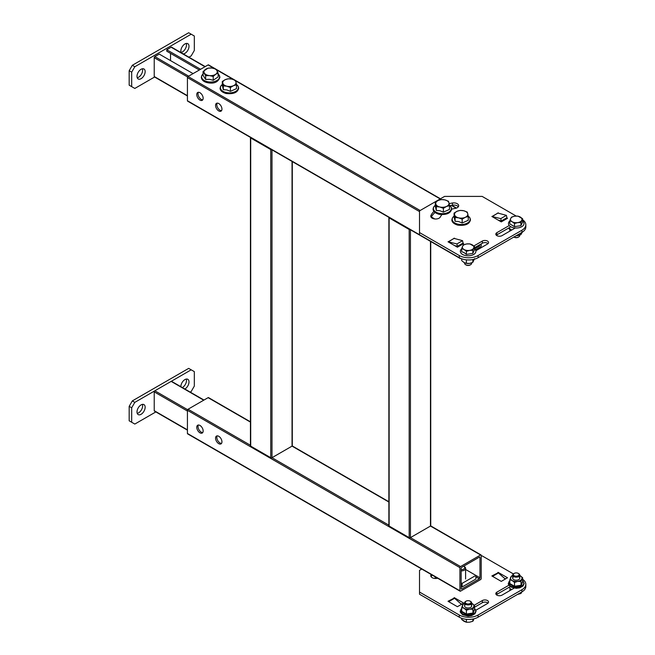 <?xml version="1.0" encoding="UTF-8"?>
<svg xmlns="http://www.w3.org/2000/svg" width="655" height="655" viewBox="0 0 655 655"><rect width="100%" height="100%" fill="white"/><g stroke="black" fill="none" stroke-linecap="round" stroke-linejoin="round"><path stroke-width="0.98" d="M218.754 436.287A4.519 2.612 -120 0 0 216.494 436.066A4.519 2.612 -120 0 0 215.798 439.685A4.519 2.612 -120 0 0 218.754 443.664A4.519 2.612 -120 0 0 221.013 443.893A4.519 2.612 -120 0 0 221.701 440.275A4.519 2.612 -120 0 0 218.754 436.287M221.546 443.378A4.519 2.612 60 0 1 220.006 442.944A4.519 2.612 60 0 1 217.206 435.862M199.955 425.439A4.519 2.612 -120 0 0 197.704 425.218A4.519 2.612 -120 0 0 197.008 428.837A4.519 2.612 -120 0 0 199.955 432.816A4.519 2.612 -120 0 0 202.215 433.045A4.519 2.612 -120 0 0 202.911 429.418A4.519 2.612 -120 0 0 199.955 425.439M202.755 432.529A4.519 2.612 60 0 1 201.208 432.095A4.519 2.612 60 0 1 198.416 425.005M480.59 554.981L460.547 566.559A0.884 0.508 120 0 0 459.916 567.639L459.916 590.785A0.884 0.508 120 0 0 460.547 591.154L480.59 579.577A0.884 0.508 120 0 0 481.22 578.496L481.22 555.35A0.884 0.508 120 0 0 480.59 554.981L430.474 526.055L430.474 241.359M479.337 557.151A0.884 0.508 -60 0 1 479.968 557.52L479.337 557.151L461.8 567.279A0.884 0.508 -60 0 0 461.169 568.368L461.169 588.616L461.8 588.984L479.337 578.856L475.89 576.867M461.169 582.835L462.111 583.376L475.89 575.417L479.968 577.767L479.968 557.52M479.968 577.767A0.884 0.508 -60 0 1 479.337 578.856M461.8 588.984A0.884 0.508 -60 0 1 461.169 588.616M459.916 567.639L187.428 410.325L187.428 433.471L459.916 590.785M187.428 410.325A0.884 0.508 -60 0 1 188.059 409.236L250.439 445.253M250.439 422.107L208.102 397.667L188.059 409.236M208.102 397.667A0.884 0.508 -60 0 1 208.544 397.618L250.439 421.812M460.105 591.195L187.617 433.872A0.884 0.508 -60 0 1 187.428 433.471M218.754 103.564A4.519 2.612 -120 0 0 216.494 103.334A4.519 2.612 -120 0 0 215.798 106.961A4.519 2.612 -120 0 0 218.754 110.941A4.519 2.612 -120 0 0 221.013 111.162A4.519 2.612 -120 0 0 221.701 107.543A4.519 2.612 -120 0 0 218.754 103.564M221.546 110.646A4.519 2.612 60 0 1 220.006 110.22A4.519 2.612 60 0 1 217.206 103.13M199.955 92.715A4.519 2.612 -120 0 0 197.704 92.486A4.519 2.612 -120 0 0 197.008 96.113A4.519 2.612 -120 0 0 199.955 100.092A4.519 2.612 -120 0 0 202.215 100.313A4.519 2.612 -120 0 0 202.911 96.694A4.519 2.612 -120 0 0 199.955 92.715M202.755 99.797A4.519 2.612 60 0 1 201.208 99.364A4.519 2.612 60 0 1 198.416 92.281M459.916 244.855L459.916 245.764M459.916 258.037L459.916 258.062A0.884 0.508 120 0 0 460.547 258.422L460.629 258.373M475.538 249.768L480.59 246.853A0.884 0.508 120 0 0 481.22 245.764L481.22 243.881M474.662 248.826L479.337 246.124L478.338 245.551M461.169 244.315L461.169 245.044M479.968 245.044A0.884 0.508 -60 0 1 479.337 246.124M460.105 258.463L187.617 101.148A0.884 0.508 -60 0 1 187.428 100.739L459.916 258.062M419.519 211.59L187.428 77.593L187.428 100.739M187.428 77.593A0.884 0.508 -60 0 1 188.059 76.512L420.142 210.501M214.308 68.521L208.102 64.935L188.059 76.512M208.102 64.935A0.884 0.508 -60 0 1 208.544 64.894L215.421 68.865M388.931 217.378A0.884 0.508 -0 0 0 389.135 217.919L409.178 229.487A0.884 0.508 -0 0 0 410.12 229.61M430.736 241.515L430.736 525.687A0.884 0.508 180 0 1 430.474 526.055L410.431 537.624A0.884 0.508 180 0 1 409.178 537.624L409.178 229.487M389.135 217.919L389.135 526.055L409.178 537.624M389.135 526.055A0.884 0.508 180 0 1 388.873 525.687L388.873 217.558M250.497 137.452A0.884 0.508 -0 0 0 250.701 137.992L270.744 149.561A0.884 0.508 -0 0 0 271.678 149.684M292.302 161.589L292.302 445.768A0.884 0.508 180 0 1 292.04 446.129L292.04 161.441M271.997 149.864L271.997 457.698L292.04 446.129L388.873 502.033M388.873 525.179L271.997 457.698A0.884 0.508 180 0 1 270.744 457.698L270.744 149.561M250.701 137.992L250.701 446.129L270.744 457.698M250.701 446.129A0.884 0.508 180 0 1 250.439 445.768L250.439 137.632M204.966 66.744L171.143 47.217L166.755 49.747L166.755 51.196L199.333 70.003M200.586 69.274L166.755 49.747M170.521 53.366L170.521 60.596M193.069 73.614L159.239 54.087L154.858 56.617L188.681 76.152M187.617 76.979L154.228 57.706L154.228 76.512L187.428 95.679M171.143 47.217A0.884 0.508 -60 0 1 171.585 47.176L205.228 66.597M187.428 95.974L154.416 76.913A0.884 0.508 -60 0 1 154.228 76.512M154.228 57.706A0.884 0.508 -60 0 1 154.858 56.617M183.261 53.915A5.756 3.324 120 0 0 189 46.309A5.756 3.324 120 0 0 187.805 43.672A5.756 3.324 120 0 0 183.367 45.22A5.756 3.324 120 0 0 180.854 51.016A5.756 3.324 120 0 0 181.206 52.728M181.083 52.433A5.756 3.324 120 0 0 186.487 44.867A5.756 3.324 120 0 0 186.266 43.451M137.001 76.332A5.756 3.324 120 0 0 138.197 78.968A5.756 3.324 120 0 0 142.634 77.421A5.756 3.324 120 0 0 145.148 71.624A5.756 3.324 120 0 0 143.953 68.996A5.756 3.324 120 0 0 139.515 70.535A5.756 3.324 120 0 0 137.001 76.332M137.231 77.748A5.756 3.324 120 0 0 142.643 70.183A5.756 3.324 120 0 0 142.413 68.767M188.943 57.19L191.186 55.896L194.322 50.468L194.322 36.009L191.186 34.199L134.815 66.744L131.68 72.173L131.68 86.64L134.815 88.441L154.596 77.02M191.186 34.199L188.681 32.75L132.31 65.295L134.815 66.744M131.68 72.173L129.174 70.724L129.174 85.191L131.68 86.64M129.174 70.724L132.31 65.295M203.713 400.197L171.143 381.39L154.858 390.789L187.617 409.702M187.428 411.045L154.228 391.878L154.228 410.685L187.428 429.852M187.428 430.155L154.416 411.086A0.884 0.508 -60 0 1 154.228 410.685M154.228 391.878A0.884 0.508 -60 0 1 154.858 390.789M171.143 381.39A0.884 0.508 -60 0 1 171.585 381.349L203.975 400.049M145.148 407.246A5.756 3.324 120 0 0 143.953 404.61A5.756 3.324 120 0 0 139.515 406.157A5.756 3.324 120 0 0 137.001 411.954A5.756 3.324 120 0 0 138.197 414.59A5.756 3.324 120 0 0 142.634 413.043A5.756 3.324 120 0 0 145.148 407.246M137.231 413.362A5.756 3.324 120 0 0 142.643 405.805A5.756 3.324 120 0 0 142.413 404.389M184.874 389.013A5.756 3.324 120 0 0 189 381.93A5.756 3.324 120 0 0 187.805 379.294A5.756 3.324 120 0 0 183.367 380.842A5.756 3.324 120 0 0 180.854 386.638A5.756 3.324 120 0 0 180.854 386.696M182.368 387.572A5.756 3.324 120 0 0 186.487 380.49A5.756 3.324 120 0 0 186.266 379.073M190.196 392.091L191.186 391.518L194.322 386.09L194.322 371.622L188.681 368.372L132.31 400.917L134.815 402.366L131.68 407.795L131.68 422.254L134.815 424.063L155.849 411.921M191.186 369.821L134.815 402.366M131.68 407.795L129.174 406.346L129.174 420.813L131.68 422.254M129.174 406.346L132.31 400.917M433.921 211.385A31.448 18.16 0 0 0 430.957 215.413A4.872 2.817 0 0 0 430.769 216.191A4.872 2.817 0 0 0 432.194 218.18A4.872 2.817 0 0 0 440.316 216.977A21.705 12.527 180 0 1 441.92 214.668M509.262 225.525L496.875 232.672A3.635 2.096 0 0 0 495.81 234.154A3.635 2.096 0 0 0 496.875 235.636A3.635 2.096 0 0 0 502.017 235.636L515.264 227.989M499.044 213.383L498.127 212.85L492.183 216.649M492.298 216.338L497.939 213.088L506.413 215.356L506.896 217.73L501.263 220.989L500.772 218.614L491.864 216.469L501.263 221.898L507.527 218.279L506.741 217.828M455.2 238.698L454.283 238.166L448.331 241.965M448.454 241.654L454.087 238.404L462.561 240.672L463.052 243.046L457.411 246.305L456.928 243.93L448.02 241.785L457.411 247.213L463.675 243.594L462.889 243.144M516.206 216.052L482.154 196.402L444.573 196.402L419.519 210.869L419.519 232.566L459.294 255.532A13.288 7.672 0 0 0 478.084 255.532L521.937 230.216A13.288 7.672 0 0 0 525.826 224.788A13.288 7.672 0 0 0 522.657 219.818M419.519 232.566L419.519 234.736L459.294 257.702L459.294 255.532M478.084 255.532L478.084 257.702L521.937 232.386L521.937 230.216M458.295 206.792A4.872 2.817 0 0 0 452.449 205.171A31.448 18.16 0 0 0 449.96 205.654M435.043 212.515A31.448 18.16 0 0 0 431.129 217.255M461.8 244.683L461.014 244.225M505.644 219.368L504.858 218.909M488.024 243.627A3.635 2.096 0 0 0 482.342 243.234L474.548 247.737M510.13 227.195L496.875 234.842A3.635 2.096 0 0 0 496.334 235.243M525.826 224.788L525.826 226.957A13.288 7.672 180 0 1 521.937 232.386M478.084 257.702A13.288 7.672 180 0 1 459.294 257.702M451.68 209.182A21.705 12.527 180 0 1 455.151 208.413A4.872 2.817 0 0 0 458.672 205.703A4.872 2.817 0 0 0 452.449 203.001A31.448 18.16 0 0 0 449.125 203.68M475.841 250.75L487.484 244.028A3.635 2.096 0 0 0 488.548 242.547A3.635 2.096 0 0 0 486.305 240.606A3.635 2.096 0 0 0 482.342 241.065L473.835 245.977M457.411 246.305L454.48 245.519M462.561 240.672L456.928 243.93M501.263 220.989L498.332 220.203M506.413 215.356L500.772 218.614M474.548 607.226L482.342 602.723A3.635 2.096 180 0 1 487.484 602.723A3.635 2.096 180 0 1 488.024 603.124M474.253 605.228L482.342 600.553A3.635 2.096 180 0 1 487.484 600.553A3.635 2.096 180 0 1 488.548 602.035A3.635 2.096 180 0 1 487.484 603.517L475.645 610.354M454.283 597.663L463.675 603.083L457.411 606.702L448.02 601.274L454.283 598.048M498.127 572.347L507.527 577.767L501.263 581.386L491.864 575.958L498.127 572.732M481.22 555.89L482.154 555.89L513.364 573.903M521.937 591.874L521.937 589.705A13.288 7.672 0 0 0 525.826 584.276L525.826 586.446A13.288 7.672 180 0 1 521.937 591.874L478.084 617.19A13.288 7.672 180 0 1 459.294 617.19L459.294 615.02L419.519 592.054L419.519 570.358L421.763 569.056M419.519 592.054L419.519 594.224L459.294 617.19M521.937 589.705L478.084 615.02L478.084 617.19M438.015 578.144A4.872 2.817 180 0 1 430.769 575.688A4.872 2.817 180 0 1 430.957 574.902A31.448 18.16 180 0 1 431.17 574.492M515.354 587.429L502.017 595.125A3.635 2.096 180 0 1 498.054 595.583A3.635 2.096 180 0 1 495.81 593.643A3.635 2.096 180 0 1 496.875 592.161L509.385 584.94M459.294 615.02A13.288 7.672 0 0 0 478.084 615.02M525.826 584.276A13.288 7.672 0 0 0 522.657 579.307M431.129 576.744A31.448 18.16 180 0 1 432.177 575.074M503.973 577.882L505.644 578.856M460.121 603.198L461.8 604.172M496.334 594.732A3.635 2.096 180 0 1 496.875 594.331L510.196 586.643M448.331 601.454L448.331 601.093A3.308 1.908 -120 0 1 448.937 601.536L449.805 602.313M492.183 576.138L492.183 575.778A3.308 1.908 -120 0 1 492.781 576.22L493.657 576.998M497.816 572.527A3.308 1.908 60 0 1 498.422 572.969L505.292 579.061M453.972 597.843A3.308 1.908 60 0 1 454.57 598.285L461.447 604.377M462.111 583.376L462.111 586.995L475.89 579.036L475.89 575.417L465.599 569.473M461.169 586.446L462.111 586.995M461.169 569.686A3.545 2.047 0 0 0 464.444 568.425A3.545 2.047 0 0 0 463.675 566.198L464.305 566.559A4.429 2.554 180 0 1 465.599 568.368A4.429 2.554 180 0 1 461.169 570.923M463.675 566.198L464.305 566.559M230.404 91.348L226.859 89.923L223.314 89.653L222.307 85.265L222.307 81.449L225.353 79.615L228.398 78.756L231.944 79.116L235.481 80.442L235.988 82.153A6.64 3.84 180 0 1 235.538 84.127A6.64 3.84 180 0 1 233.45 85.699L230.404 87.533L230.404 91.348L236.488 88.646L236.488 84.839L233.45 85.699A6.64 3.84 180 0 1 226.859 86.206L223.314 85.838L222.307 81.449M230.404 87.533L226.859 86.206A6.64 3.84 180 0 1 222.815 83.16A6.64 3.84 180 0 1 225.353 79.615A6.64 3.84 180 0 1 231.944 79.116A6.64 3.84 180 0 1 235.988 82.153L236.488 84.839M223.314 89.653L223.314 85.838M434.969 576.687L435.452 578.496M213.202 80.27L209.428 79.304L205.654 79.484L203.058 75.317L203.058 71.51L208.012 68.128L211.786 68.03L215.56 68.914L216.862 70.511A6.64 3.84 180 0 1 217.149 72.492A6.64 3.84 180 0 1 215.675 74.285L213.202 76.463L213.202 80.27L218.156 76.897L218.156 73.082L215.675 74.285A6.64 3.84 180 0 1 209.428 75.587L205.654 75.677L203.058 71.51M213.202 76.463L209.428 75.587A6.64 3.84 180 0 1 204.352 73.106A6.64 3.84 180 0 1 205.539 69.332A6.64 3.84 180 0 1 211.786 68.03A6.64 3.84 180 0 1 216.862 70.511L218.156 73.082M205.654 79.484L205.654 75.677M462.176 222.987L458.631 221.57L455.086 221.292L454.087 216.903L454.087 213.088L457.125 211.262L460.17 210.394L463.715 210.754L467.261 212.089L467.76 213.8A6.64 3.84 180 0 1 467.31 215.765A6.64 3.84 180 0 1 465.222 217.345L462.176 219.179L462.176 222.987L468.259 220.293L468.259 216.477L465.222 217.345A6.64 3.84 180 0 1 458.631 217.845L455.086 217.485L454.087 213.088M462.176 219.179L458.631 217.845A6.64 3.84 180 0 1 454.586 214.799A6.64 3.84 180 0 1 457.125 211.262A6.64 3.84 180 0 1 463.715 210.754A6.64 3.84 180 0 1 467.76 213.8L468.259 216.477M455.086 221.292L455.086 217.485M443.386 212.138L439.841 210.714L436.296 210.443L435.288 206.055L435.288 202.239L438.334 200.405L441.372 199.546L444.917 199.906L448.462 201.241L448.97 202.952A6.64 3.84 180 0 1 448.519 204.917A6.64 3.84 180 0 1 446.423 206.497L443.386 208.323L443.386 212.138L449.469 209.444L449.469 205.629L446.423 206.497A6.64 3.84 180 0 1 439.841 206.996L436.296 206.636L435.288 202.239M443.386 208.323L439.841 206.996A6.64 3.84 180 0 1 435.796 203.951A6.64 3.84 180 0 1 438.334 200.405A6.64 3.84 180 0 1 444.917 199.906A6.64 3.84 180 0 1 448.97 202.952L449.469 205.629M436.296 210.443L436.296 206.636M461.701 248.589L461.701 251.7L464.051 252.584L466.401 254.418L472.828 253.419L474.548 249.711L474.548 246.599L473.688 248.032A5.756 3.324 180 0 1 469.619 250.39A5.756 3.324 180 0 1 464.051 249.522A5.756 3.324 180 0 1 462.561 246.313L463.421 244.88L466.638 243.963A5.756 3.324 180 0 1 472.198 244.823A5.756 3.324 180 0 1 473.688 248.032L472.828 250.308L472.828 253.419L474.548 249.711L474.548 246.599L472.828 250.308L469.619 250.39L466.401 251.307L466.401 254.418L472.828 253.419L472.828 250.308L469.619 250.39L466.401 251.307L466.401 254.418L464.051 252.584L461.701 251.7L461.701 248.589L462.561 246.313A5.756 3.324 180 0 1 466.638 243.963L469.848 243.889L474.548 246.599L472.198 244.823A5.756 3.324 180 0 1 473.688 248.032A5.756 3.324 180 0 1 469.619 250.39A5.756 3.324 180 0 1 464.051 249.522L466.401 251.307L464.051 249.522A5.756 3.324 180 0 1 462.561 246.313L463.421 244.88L466.638 243.963L469.848 243.889L472.198 244.823A5.756 3.324 180 0 0 466.638 243.963A5.756 3.324 180 0 0 462.561 246.313L461.701 248.589L464.051 249.522L461.701 248.589M465.623 264.702L465.623 264.702A3.545 2.047 180 0 1 464.583 263.253L464.583 262.819L464.583 263.253A3.545 2.047 180 0 0 465.623 264.702L465.623 264.702A3.545 2.047 180 0 0 470.634 264.702A3.545 2.047 180 0 1 465.623 264.702L466.098 264.98L465.623 264.702M471.666 263.253A3.545 2.047 180 0 1 470.634 264.702A3.545 2.047 180 0 0 471.666 263.253L471.666 263.253M470.151 264.98A2.866 1.654 180 0 1 466.098 264.98A2.866 1.654 180 0 0 470.151 264.98L470.634 264.702L470.151 264.98M473.688 619.818L472.828 621.259L472.828 619.057L472.828 621.259L473.688 619.818M469.619 622.176L472.828 621.259L469.619 622.176L466.401 622.25L466.401 619.319L466.401 622.25L469.619 622.176M464.051 621.317L466.401 622.25L461.701 619.532L461.701 618.287L461.701 619.532L464.051 621.317M465.623 601.437A3.545 2.047 0 0 0 464.583 602.878A3.545 2.047 0 0 0 465.623 604.328A3.545 2.047 0 0 0 469.479 604.77A3.545 2.047 0 0 0 471.666 602.878A3.545 2.047 0 0 0 470.634 601.437L470.151 601.159A2.866 1.654 0 0 0 466.098 601.159A2.866 1.654 0 0 0 466.098 603.492A2.866 1.654 0 0 0 470.151 603.492A2.866 1.654 0 0 0 470.151 601.159L470.634 601.437A3.545 2.047 0 0 1 471.666 602.878L471.666 605.941L471.666 602.878A3.545 2.047 0 0 1 469.479 604.77A3.545 2.047 0 0 1 465.623 604.328A3.545 2.047 0 0 1 464.583 602.878L464.583 605.941L464.583 602.878A3.545 2.047 0 0 1 465.623 601.437L466.098 601.159A2.866 1.654 0 0 0 466.098 603.492A2.866 1.654 0 0 0 470.151 603.492A2.866 1.654 0 0 0 470.151 601.159A2.866 1.654 0 0 0 466.098 601.159L465.623 601.437M509.811 220.817L509.811 223.928L514.511 226.638L520.938 225.648L522.657 221.939L522.657 218.827L521.798 220.26A5.756 3.324 180 0 1 517.72 222.61A5.756 3.324 180 0 1 512.161 221.75A5.756 3.324 180 0 1 510.671 218.541L511.53 217.108L514.74 216.191A5.756 3.324 180 0 1 520.307 217.051A5.756 3.324 180 0 1 521.798 220.26L520.938 222.536L520.938 225.648L522.657 221.939L522.657 218.827L520.938 222.536L517.72 222.61L514.511 223.527L514.511 226.638L520.938 225.648L520.938 222.536L517.72 222.61L514.511 223.527L514.511 226.638L509.811 223.928L509.811 220.817L510.671 218.541A5.756 3.324 180 0 1 514.74 216.191L517.958 216.109L522.657 218.827L520.307 217.051A5.756 3.324 180 0 1 521.798 220.26A5.756 3.324 180 0 1 517.72 222.61A5.756 3.324 180 0 1 512.161 221.75L514.511 223.527L512.161 221.75A5.756 3.324 180 0 1 510.671 218.541L511.53 217.108L514.74 216.191L517.958 216.109L520.307 217.051A5.756 3.324 180 0 0 514.74 216.191A5.756 3.324 180 0 0 510.671 218.541L509.811 220.817L512.161 221.75L509.811 220.817M519.775 235.481A3.545 2.047 180 0 1 518.735 236.93A3.545 2.047 180 0 1 513.897 237.02A3.545 2.047 180 0 0 518.735 236.93A3.545 2.047 180 0 0 519.775 235.481L519.775 235.063L519.775 235.481M518.261 237.208A2.866 1.654 180 0 1 514.208 237.208L513.725 236.93L514.208 237.208A2.866 1.654 180 0 0 518.261 237.208L518.735 236.93L518.261 237.208M521.798 592.046L520.938 593.479L520.938 592.447L520.938 593.479L521.798 592.046M517.72 594.396L520.938 593.479L517.72 594.396M509.811 590.63L509.811 589.631L509.811 590.63M513.725 573.657A3.545 2.047 0 0 0 512.693 575.106A3.545 2.047 0 0 0 513.725 576.556A3.545 2.047 0 0 0 517.589 576.998A3.545 2.047 0 0 0 519.775 575.106A3.545 2.047 0 0 0 518.735 573.657L518.261 573.379A2.866 1.654 0 0 0 514.208 573.379A2.866 1.654 0 0 0 514.208 575.72A2.866 1.654 0 0 0 518.261 575.72A2.866 1.654 0 0 0 518.261 573.379L518.735 573.657A3.545 2.047 0 0 1 519.775 575.106L519.775 578.168L519.775 575.106A3.545 2.047 0 0 1 517.589 576.998A3.545 2.047 0 0 1 513.725 576.556A3.545 2.047 0 0 1 512.693 575.106L512.693 578.168L512.693 575.106A3.545 2.047 0 0 1 513.725 573.657L514.208 573.379A2.866 1.654 0 0 0 514.208 575.72A2.866 1.654 0 0 0 518.261 575.72A2.866 1.654 0 0 0 518.261 573.379A2.866 1.654 0 0 0 514.208 573.379L513.725 573.657M472.828 259.568L472.828 262.327L474.548 258.627M466.401 259.83L466.401 263.326L469.619 263.408L472.828 262.327M461.701 258.799L461.701 260.608L464.051 262.549L466.401 263.326M470.765 263.146L470.822 263.13A5.756 3.324 180 0 1 470.765 263.146A5.756 3.324 180 0 1 469.619 263.408A5.756 3.324 180 0 1 465.484 263.146A5.756 3.324 180 0 1 465.418 263.13M520.938 232.959L520.938 234.555L522.223 232.214M516.14 235.726L520.938 234.555M509.811 229.921L509.811 231.133M518.875 235.374L518.932 235.358A5.756 3.324 180 0 1 518.875 235.374A5.756 3.324 180 0 1 517.72 235.628A5.756 3.324 180 0 1 516.115 235.743M465.623 604.5A3.545 2.047 0 0 0 465.623 607.39A3.545 2.047 0 0 0 470.634 607.39A3.545 2.047 0 0 0 470.634 604.5M474.556 609.396L473.074 613.547L466.311 614.595L461.366 611.737L461.701 610.878M473.074 613.547L472.828 609.232L469.619 609.15L466.401 610.231L466.401 614.038L472.828 613.039L474.548 609.338L474.548 605.531L472.828 609.232M466.311 614.595L466.401 614.038L461.701 611.32L461.701 607.512L464.051 608.29L466.401 610.231M461.701 607.512L463.421 603.804L464.583 603.296M464.583 603.32A5.756 3.324 0 0 0 462.561 605.081A5.756 3.324 0 0 0 464.051 608.29A5.756 3.324 0 0 0 469.619 609.15A5.756 3.324 0 0 0 473.688 606.8A5.756 3.324 0 0 0 472.198 603.591A5.756 3.324 0 0 0 471.666 603.32L474.548 605.531M461.701 611.32L461.366 611.737L461.701 611.32M513.725 576.719A3.545 2.047 0 0 0 513.725 579.618A3.545 2.047 0 0 0 518.735 579.618A3.545 2.047 0 0 0 518.735 576.719M522.665 581.615L521.183 585.775L514.421 586.814L509.475 583.957L509.811 583.106M521.183 585.775L520.938 581.46L517.72 581.378L514.511 582.451L514.511 586.258L520.938 585.267L522.657 581.558L522.657 577.751L520.938 581.46M514.421 586.814L514.511 586.258L509.811 583.548L509.811 579.74L512.161 580.518L514.511 582.451M509.811 579.74L511.53 576.032L512.693 575.524A5.756 3.324 0 0 0 510.671 577.309A5.756 3.324 0 0 0 512.161 580.518A5.756 3.324 0 0 0 517.72 581.378A5.756 3.324 0 0 0 521.798 579.028A5.756 3.324 0 0 0 520.307 575.819L522.657 577.751M519.775 575.54L520.307 575.819A5.756 3.324 0 0 0 519.775 575.548M509.811 583.548L509.475 583.957L509.811 583.548M410.431 229.79L410.431 537.624L460.547 566.559M431.301 216.944L434.797 218.966M456.175 208.159L451.344 205.375M440.185 198.932L235.62 80.827M233.434 79.558L216.248 69.643M496.875 234.842L496.875 232.672M482.342 243.234L482.342 241.065M452.449 205.171L452.449 203.001M430.957 216.977L430.957 215.413M482.342 600.553L482.342 602.723M496.875 592.161L496.875 594.331M430.957 574.902L430.957 576.466M492.781 576.22L498.422 572.969M448.937 601.536L454.57 598.285M236.43 84.462A8.973 5.183 180 0 1 236.57 90.808A8.973 5.183 180 0 1 225.967 92.47A8.973 5.183 180 0 1 222.307 84.503L220.612 86.304L220.096 88.196C220.064 90.472 222.02 92.24 225.959 93.485C233.442 94.328 237.691 92.568 238.698 88.196L238.191 86.304L236.422 84.43M218.156 74.031A8.973 5.183 180 0 1 218.066 79.713A8.973 5.183 180 0 1 209.011 81.932A8.973 5.183 180 0 1 203.058 74.031M468.202 216.101A8.973 5.183 180 0 1 468.341 222.446A8.973 5.183 180 0 1 457.739 224.116A8.973 5.183 180 0 1 454.087 216.15M449.404 205.252A8.973 5.183 180 0 1 449.543 211.598A8.973 5.183 180 0 1 438.948 213.268A8.973 5.183 180 0 1 435.288 205.302M462.626 254.484A7.778 4.495 180 0 1 461.701 248.769A7.778 4.495 180 0 0 462.626 254.484A7.778 4.495 180 0 0 473.09 254.762A7.778 4.495 180 0 0 474.548 248.769A7.778 4.495 180 0 1 473.09 254.762A7.778 4.495 180 0 1 462.626 254.484M510.736 226.712A7.778 4.495 180 0 1 509.811 220.997A7.778 4.495 180 0 0 510.736 226.712A7.778 4.495 180 0 0 521.2 226.99A7.778 4.495 180 0 0 522.657 220.997A7.778 4.495 180 0 1 521.2 226.99A7.778 4.495 180 0 1 510.736 226.712M510.974 589.164A7.442 4.298 0 0 0 511.702 589.533A7.442 4.298 0 0 1 510.974 589.164A7.442 4.298 0 0 1 509.074 587.289A7.442 4.298 0 0 0 510.974 589.164M511.751 230.02A7.377 4.258 180 0 1 511.015 229.643A7.377 4.258 180 0 1 509.123 227.776M461.701 608.552A7.565 4.372 0 0 0 462.774 613.948A7.565 4.372 0 0 0 472.836 614.284A7.565 4.372 0 0 0 474.548 608.552M509.811 580.772A7.565 4.372 0 0 0 510.884 586.176A7.565 4.372 0 0 0 520.938 586.503A7.565 4.372 0 0 0 522.657 580.772M481.032 554.941L430.679 525.867M388.873 501.73L292.245 445.94M456.502 208.053L451.737 205.302M440.447 198.784L215.659 69.004M465.599 568.368L465.599 579.004M218.156 73.99L219.4 75.456L219.908 77.339C218.279 81.809 214.644 83.676 209.011 82.948C204.319 82.325 201.748 80.459 201.306 77.339L201.814 75.456L203.058 73.99M468.194 216.076L469.962 217.943L470.47 219.834C469.463 224.206 465.214 225.967 457.73 225.123C453.792 223.879 451.835 222.119 451.868 219.834L452.384 217.943L454.087 216.117M449.404 205.228L451.172 207.095L451.68 208.986C450.665 213.358 446.423 215.118 438.94 214.275C434.994 213.031 433.045 211.262 433.078 208.986L433.585 207.095L435.288 205.269M470.151 601.159L470.634 601.437L470.151 601.159M518.261 573.379L518.735 573.657L518.261 573.379M508.493 228.136L510.769 230.585M474.548 608.438L476.054 611.287L474.916 613.792L471.6 615.61L468.088 616.093L462.635 614.767L460.375 612.319L460.195 611.271L461.701 608.438M522.657 580.666L524.164 583.515L523.026 586.012L519.71 587.838L516.197 588.313L510.744 586.995L508.485 584.547L508.305 583.499L509.811 580.666"/></g></svg>
